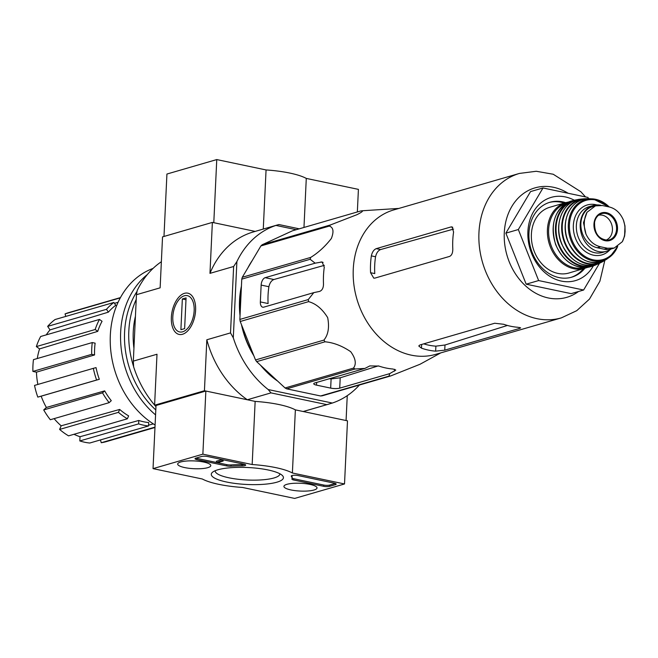 <?xml version="1.0" encoding="UTF-8"?>
<svg xmlns="http://www.w3.org/2000/svg" width="658" height="658" viewBox="0 0 658 658"><rect width="100%" height="100%" fill="white"/><g stroke="black" fill="none" stroke-linecap="round" stroke-linejoin="round"><path stroke-width="0.99" d="M561.348 317.88A75.201 60.24 73.8 0 1 482.536 262.452A75.201 60.24 73.8 0 1 519.417 173.432L393.739 209.918A75.201 60.24 73.8 0 0 353.988 261.465A75.201 60.24 73.8 0 0 435.67 354.366L561.348 317.88L576.737 310.683L589.461 299.102L599.907 281.188L604.85 260.297M360.88 210.93L292.489 230.785L262.172 244.76A84.092 67.355 73.8 0 0 260.897 245.944L242.3 277.273A84.092 67.355 73.8 0 0 241.766 279.14L239.857 319.434L308.257 299.579L313.776 292.637L319.533 291.428C322.14 290.458 323.465 287.99 323.489 284.009A80.934 64.829 -106.2 0 1 324.279 267.173L322.116 261.958L315.157 263.175L310.157 259.285A84.092 67.355 73.8 0 1 310.691 257.418C318.266 252.754 325.159 246.446 331.361 238.484C334.05 231.542 333.367 227.413 329.288 226.089A84.092 67.355 73.8 0 1 330.571 224.904L357.08 214.631C362.558 211.81 363.825 210.576 360.88 210.93A84.092 67.355 73.8 0 1 362.558 210.757L366.671 210.47M308.257 299.579A84.092 67.355 73.8 0 0 308.61 301.635C315.955 303.651 322.313 308.972 327.676 317.617C329.518 327.265 328.268 334.757 323.917 340.104A84.092 67.355 73.8 0 0 325.052 341.79C333.672 342.629 342.218 345.927 350.689 351.685C355.649 358.454 356.57 363.932 353.469 368.118A84.092 67.355 73.8 0 0 355.098 368.99L364.91 368.422L314.935 382.931A6.506 1.53 -177.3 0 0 313.751 383.746A6.506 1.53 -177.3 0 0 316.506 385.136L330.67 388.113A6.506 1.53 -177.3 0 0 339.717 388.146L389.701 373.637L395.787 370.059L393.015 369.031A80.934 64.829 -106.2 0 1 378.852 366.054L369.804 365.922L364.91 368.422M239.857 319.434A84.092 67.355 73.8 0 0 240.211 321.491L255.518 359.959A84.092 67.355 73.8 0 0 256.661 361.645L285.07 387.973A84.092 67.355 73.8 0 0 286.699 388.845L320.602 395.976L389.001 376.121L389.701 373.637M389.001 376.121A84.092 67.355 73.8 0 0 390.679 375.948L420.026 364.261L440.786 352.877M315.157 263.175L265.182 277.684A6.506 3.578 -78.1 0 0 261.144 285.087L260.354 301.915A6.506 3.578 -78.1 0 0 262.748 307.196A6.506 3.578 -78.1 0 0 263.792 307.146L313.776 292.637M261.144 285.087L268.892 286.715A72.528 58.101 73.8 0 0 268.094 303.544L260.354 301.915M268.892 286.715C269.755 282.932 271.417 280.53 273.884 279.518L324.353 265.347M320.602 395.976A84.092 67.355 73.8 0 0 322.28 395.795L390.679 375.948M286.699 388.845L355.098 368.99M285.07 387.973L353.469 368.118M262.172 244.76L330.571 224.904M260.897 245.944L329.288 226.089M242.3 277.273L310.691 257.418M241.766 279.14L310.157 259.285M240.211 321.491L308.61 301.635M255.518 359.959L323.917 340.104M256.661 361.645L325.052 341.79M378.301 365.881L340.211 377.807L331.106 378.909L330.67 388.113M329.313 378.761A72.528 58.101 73.8 0 0 331.106 378.909M252.22 260.56A79.108 63.365 73.8 0 0 247.959 267.74M241.437 286.065A79.108 63.365 73.8 0 0 240.038 315.725M241.494 324.723A79.108 63.365 73.8 0 0 253.865 355.797M260.617 365.313A79.108 63.365 73.8 0 0 277.66 381.097M241.33 288.245A78.022 62.494 73.8 0 0 240.112 314.162M241.996 325.973A78.022 62.494 73.8 0 0 253.289 354.358M262.476 367.041A78.022 62.494 73.8 0 0 275.126 378.761M202.87 454.16L252.17 464.532A49.852 11.721 2.7 0 1 292.391 472.995L344.521 483.959L294.677 498.427L242.547 487.463A49.852 11.721 2.7 0 1 202.327 478.999L153.034 468.628L202.87 454.16L205.847 391.033L156.012 405.501L154.597 405.205L204.432 390.737L247.318 399.76L270.989 392.884L326.87 404.637L303.198 411.513L346.075 420.536L347.251 395.672M270.989 392.884L268.209 389.552L332.339 403.041L326.87 404.637M359.4 385.02A93.197 74.65 -106.2 0 1 332.339 403.041M236.888 261.596L233.294 337.817L230.514 332.899L233.639 266.49L236.888 261.596A93.197 74.65 -106.2 0 1 275.949 225.423L296.248 229.7M268.209 389.552A93.197 74.65 -106.2 0 1 233.294 337.817M275.949 225.423L278.926 224.551L299.25 228.828M357.343 211.958L358.413 189.372L306.283 178.408A49.852 11.721 -177.3 0 0 266.062 169.945L216.762 159.573L213.792 222.7L255.181 231.41L212.369 222.404L162.534 236.872L160.133 287.834L136.453 294.71L133.327 361.11L156.999 354.243L154.597 405.205M182.521 334.272A21.081 11.605 101.9 0 1 173.325 307.023A21.081 11.605 101.9 0 1 194.233 299.867A21.081 11.605 101.9 0 1 187.711 330.892A21.081 11.605 101.9 0 1 182.521 334.272M230.514 332.899L206.834 339.775L204.432 390.737M233.639 266.49L209.968 273.366A93.197 74.65 -106.2 0 1 253.248 231.97L277.487 224.929M212.369 222.404L209.968 273.366M155.954 406.611A93.197 74.65 -106.2 0 1 154.762 405.238M154.605 405.048A93.197 74.65 -106.2 0 1 133.615 366.753L133.327 361.11M136.453 294.71L137.209 290.532A93.197 74.65 -106.2 0 1 161.358 261.736M329.444 403.93L305.205 410.97A93.197 74.65 -106.2 0 1 303.198 411.513M247.318 399.76A93.197 74.65 -106.2 0 1 206.834 339.775M79.815 440.942L80.021 436.715L138.789 420.47A63.703 51.028 -106.2 0 0 148.708 422.559L148.543 425.956L89.735 443.031A67.19 53.816 -106.2 0 1 79.815 440.942L138.632 423.875L138.789 420.47M73.976 434.288A62.855 50.345 73.8 0 0 80.021 436.715M68.564 435.859A67.19 53.816 -106.2 0 1 59.615 429.427L61.161 425.808L119.674 409.44A63.703 51.028 -106.2 0 0 128.623 415.881L127.372 418.792L68.564 435.859M54.112 418.636A62.855 50.345 73.8 0 0 61.161 425.808M50.329 419.73A67.19 53.816 -106.2 0 1 43.716 409.926L46.373 407.466L104.663 390.877A63.703 51.028 -106.2 0 0 111.276 400.681L109.146 402.663L50.329 419.73M99.325 379.288L96.619 380.028A67.19 53.816 -106.2 0 1 93.337 368.348L96.043 367.6A63.703 51.028 -106.2 0 0 99.325 379.288L41.166 396.174A62.855 50.345 73.8 0 0 46.373 407.466M41.166 396.174L37.81 397.103A67.19 53.816 -106.2 0 1 34.529 385.415L93.337 368.348M94.571 354.95L91.709 354.341A67.19 53.816 -106.2 0 1 92.268 342.563L95.13 343.163A63.703 51.028 -106.2 0 0 94.571 354.95L36.453 372.165A62.855 50.345 73.8 0 0 37.876 384.445M36.453 372.165L32.9 371.416A67.19 53.816 -106.2 0 1 33.459 359.638L92.268 342.563M97.746 331.369L95.171 329.51A67.19 53.816 -106.2 0 1 99.473 319.426L102.056 321.285A63.703 51.028 -106.2 0 0 97.746 331.369L39.57 348.896A62.855 50.345 73.8 0 0 37.284 358.52M39.57 348.896L36.355 346.585A67.19 53.816 -106.2 0 1 40.664 336.493L99.473 319.426M108.373 312.147L106.464 309.318A67.19 53.816 -106.2 0 1 113.867 302.458L115.775 305.287A63.703 51.028 -106.2 0 0 108.373 312.147L50.024 329.905A62.855 50.345 73.8 0 0 46.249 334.873M50.024 329.905L47.656 326.384A67.19 53.816 -106.2 0 1 55.058 319.533L113.867 302.458M65.775 316.416L65.068 313.899A67.19 53.816 -106.2 0 1 69.106 312.501L120.447 297.597M154.975 427.494L106.571 441.551A67.19 53.816 -106.2 0 1 101.242 442.735L100.452 439.922M118.111 302.244L114.476 303.354M148.585 425.191L153.314 423.884M91.709 354.341L32.9 371.416M96.619 380.028L37.81 397.103M109.146 402.663A67.19 53.816 -106.2 0 1 102.525 392.851L43.716 409.926M102.525 392.851L104.663 390.877M127.372 418.792A67.19 53.816 -106.2 0 1 118.432 412.352L59.615 429.427M118.432 412.352L119.674 409.44M148.543 425.956A67.19 53.816 -106.2 0 1 138.632 423.875M154.992 427.132L101.242 442.735M120.307 297.86L65.068 313.899M106.464 309.318L47.656 326.384M95.171 329.51L36.355 346.585M574.327 200.246A43.346 34.718 73.8 0 0 530.603 217.905A43.346 34.718 73.8 0 0 546.987 274.328A43.346 34.718 73.8 0 0 593.368 265.84M599.479 263.307L583.613 290.022L538.639 280.563L518.331 229.535L543.006 187.974L587.981 197.441L588.482 198.7M583.613 290.022L571.16 293.641L526.178 284.182L505.87 233.154L530.545 191.593L543.006 187.974M518.331 229.535L505.87 233.154M538.639 280.563L526.178 284.182M419.952 344.948L494.717 323.243L503.715 324.287A75.201 60.24 -106.2 0 0 517.879 327.273L520.667 327.865L519.499 328.457L444.742 350.163L435.645 351.142A75.201 60.24 73.8 0 1 421.482 348.164L418.768 345.976L419.952 344.948M507.425 325.455L444.989 345.006L435.884 346.149L435.645 351.142M423.727 343.846A70.093 56.152 73.8 0 0 435.884 346.149M451.001 226.944L376.244 248.65C373.826 249.67 372.198 252.08 371.351 255.872A75.201 60.24 73.8 0 0 370.561 272.7L373.769 278.145L374.854 278.112L449.611 256.406C451.791 255.337 452.852 252.812 452.794 248.831A75.201 60.24 -106.2 0 1 453.584 231.994L451.997 226.895L451.001 226.944L452.794 227.323M371.351 255.872L375.554 256.752A70.093 56.152 73.8 0 0 374.764 273.588L370.561 272.7M375.554 256.752C376.434 252.976 378.111 250.575 380.579 249.563L453.601 229.066M564.194 203.092A39.011 31.247 73.8 0 0 549.216 202.483M570.963 277.388A39.011 31.247 73.8 0 0 583.284 268.859M565.65 202.664A39.011 31.247 73.8 0 0 549.94 202.261A39.011 31.247 73.8 0 0 530.809 248.436A39.011 31.247 73.8 0 0 571.695 277.191A39.011 31.247 73.8 0 0 584.74 268.439M216.762 159.573L166.926 174.041L163.982 236.452M303.971 227.454L306.283 178.408M263.274 229.058L266.062 169.945M314.006 490.013A16.565 3.899 2.7 0 1 295.36 490.654A16.565 3.899 2.7 0 1 283.927 486.369A16.565 3.899 2.7 0 1 300.657 483.276A16.565 3.899 2.7 0 1 317.024 487.932A16.565 3.899 2.7 0 1 314.006 490.013M207.78 467.665A16.565 3.899 2.7 0 1 189.126 468.299A16.565 3.899 2.7 0 1 177.693 464.022A16.565 3.899 2.7 0 1 194.423 460.929A16.565 3.899 2.7 0 1 210.79 465.584A16.565 3.899 2.7 0 1 207.78 467.665M276.862 482.199A36.108 8.488 2.7 0 1 232.175 483.03A36.108 8.488 2.7 0 1 212.452 472.296A36.108 8.488 2.7 0 1 247.762 467.517A36.108 8.488 2.7 0 1 282.455 475.594A36.108 8.488 2.7 0 1 276.862 482.199M196.849 459.629A4.335 1.02 2.7 0 1 195.015 458.7A4.335 1.02 2.7 0 1 195.804 458.165L201.537 456.496A4.335 1.02 2.7 0 1 207.566 456.52L243.847 464.153A4.335 1.02 2.7 0 1 245.689 465.083A4.335 1.02 2.7 0 1 242.029 465.913A43.346 10.191 2.7 0 0 230.983 466.201A4.335 1.02 2.7 0 1 226.714 465.913L196.849 459.629L196.915 458.371A4.335 1.02 2.7 0 1 195.969 458.116M293.764 480.019A4.335 1.02 2.7 0 1 291.93 479.09A4.335 1.02 2.7 0 1 291.938 479.024A43.346 10.191 2.7 0 0 292.07 478.333A43.346 10.191 2.7 0 0 291.313 476.285A4.335 1.02 2.7 0 1 291.239 476.079A4.335 1.02 2.7 0 1 293.591 475.282A4.335 1.02 2.7 0 1 298.058 475.553L334.338 483.186A4.335 1.02 2.7 0 1 336.18 484.115A4.335 1.02 2.7 0 1 335.391 484.658L329.658 486.32A4.335 1.02 2.7 0 1 323.621 486.303L293.764 480.019L293.822 478.753A4.335 1.02 2.7 0 1 292.086 478.062M156.012 405.501L153.034 468.628M205.847 391.033L255.148 401.405L252.17 464.532M255.148 401.405A49.852 11.721 2.7 0 1 295.368 409.868L292.391 472.995M295.368 409.868L347.49 420.832L344.521 483.959M279.897 473.776A32.398 7.616 2.7 0 1 279.897 473.916A32.398 7.616 2.7 0 1 273.999 477.963A32.398 7.616 2.7 0 1 237.587 479.205A32.398 7.616 2.7 0 1 215.166 470.865A32.398 7.616 2.7 0 1 215.174 470.725M244.784 464.408A4.335 1.02 2.7 0 1 242.095 464.655L242.029 465.913M217.461 462.689L226.771 464.647A4.335 1.02 2.7 0 0 231.04 464.935A43.346 10.191 2.7 0 1 242.095 464.655M222.075 459.572L216.4 461.217L216.342 462.484L219.089 462.747L218.374 462.426L223.136 461.044L222.075 460.822L216.342 462.484M219.492 462.105L219.459 462.64M223.194 459.81L223.136 461.044M222.133 459.588L222.075 460.822M216.342 462.459L196.915 458.371M291.774 475.619A43.346 10.191 2.7 0 1 292.136 477.075L292.07 478.333M335.284 483.441L329.716 485.061A4.335 1.02 2.7 0 1 323.687 485.036L293.822 478.753M153.067 268.415A86.256 69.098 73.8 0 0 110.223 341.239A86.256 69.098 73.8 0 0 155.091 425.01M147.359 274.526A86.256 69.098 73.8 0 0 155.568 414.885M137.053 291.346A83.443 66.836 73.8 0 0 155.798 409.959M136.239 299.365A83.443 66.836 73.8 0 0 133.607 366.621M135.441 316.243A78.022 62.494 73.8 0 0 133.928 348.222M184.33 295.779A18.564 10.224 101.9 0 1 192.424 319.772A18.564 10.224 101.9 0 1 174.016 326.072A18.564 10.224 101.9 0 1 179.757 298.757A18.564 10.224 101.9 0 1 184.33 295.779M182.34 298.987L186.074 297.901L184.627 328.622L180.892 329.707L182.34 298.987L185.992 299.752M609.423 207.007L602.514 205.551L595.474 205.847L586.994 212.279L583.49 222.725L585.965 234.059C589.239 241.025 594.108 245.269 600.573 246.791L607.474 248.247L614.202 248.041L622.336 241.708L624.606 236.082L625.1 231.476L624.968 225.883L623.365 219.928C620.239 212.921 615.592 208.611 609.423 207.007M595.465 205.822L592.315 206.735A21.237 17.009 73.8 0 0 581.039 227.693A21.237 17.009 73.8 0 0 597.258 247.753L604.167 249.209A21.237 17.009 73.8 0 0 611.06 248.987L614.21 248.066M600.927 205.321A23.844 19.098 73.8 0 0 593.047 205.543A23.844 19.098 73.8 0 0 581.351 233.763A23.844 19.098 73.8 0 0 606.339 251.331A23.844 19.098 73.8 0 0 611.175 248.946M584.946 268.374A34.241 27.43 73.8 0 1 549.052 243.139A34.241 27.43 73.8 0 1 565.847 202.606L549.817 207.262A34.241 27.43 73.8 0 0 533.021 247.795A34.241 27.43 73.8 0 0 568.907 273.029L587.767 267.345M605.796 240.195A13.004 10.413 73.8 0 0 612.433 230.061A13.004 10.413 73.8 0 0 598.55 215.24M265.182 277.684L273.884 279.518M320.923 261.966L323.111 262.427M340.211 377.807L339.717 388.146M394.685 369.286L394.594 371.137M316.638 382.438L316.506 385.136M568.125 193.263A56.999 45.657 73.8 0 0 504.596 243.098A56.999 45.657 73.8 0 0 578.522 291.502M421.655 344.455L421.482 348.164M519.549 327.445L519.499 328.457M444.989 345.006L444.742 350.163M376.244 248.65L380.579 249.563M231.04 464.935L230.983 466.201M226.771 464.647L226.714 465.913M323.687 485.036L323.621 486.303M329.716 485.061L329.658 486.32M335.44 483.507L335.391 484.658M600.573 246.791L597.258 247.753M607.474 248.247L604.167 249.209M565.864 203.519A33.377 26.731 73.8 0 0 550.22 242.802A33.377 26.731 73.8 0 0 584.469 267.6M571.868 200.863A34.241 27.43 73.8 0 0 554.793 241.47A34.241 27.43 73.8 0 0 590.958 266.622L594.437 265.445A34.134 27.348 73.8 0 0 596.683 264.467L594.437 265.445A34.134 27.348 73.8 0 1 557.12 240.795A34.134 27.348 73.8 0 1 575.437 199.999L577.864 199.621A34.134 27.348 73.8 0 0 575.437 199.999L571.868 200.863C555.13 208.158 549.701 222.692 555.591 244.455C563.593 262.221 575.388 269.615 590.958 266.622M575.034 200.517A33.706 26.994 73.8 0 0 557.696 240.631A33.706 26.994 73.8 0 0 593.812 265.223M580.266 199.177A33.78 27.06 73.8 0 0 560.402 239.849A33.78 27.06 73.8 0 0 598.953 263.554L602.596 261.695A33.287 26.665 73.8 0 0 604.694 260.379L602.596 261.695A33.287 26.665 73.8 0 1 563.281 239.01A33.287 26.665 73.8 0 1 584.337 198.79L586.813 198.782A33.287 26.665 73.8 0 0 584.337 198.79L580.266 199.177C562.985 200.608 553.074 224.863 561.85 244.307C571.037 262.295 583.399 268.711 598.953 263.554M584.197 199.185A32.859 26.32 73.8 0 0 563.824 238.854A32.859 26.32 73.8 0 0 602.267 261.448M606.799 259.137C590.81 266.737 577.872 260.864 567.986 241.519C559.349 221.483 571.333 197.408 589.255 198.708A32.456 25.999 73.8 0 0 566.916 237.949A32.456 25.999 73.8 0 0 606.799 259.137L609.884 256.933A31.642 25.349 73.8 0 0 617.673 246.462M609.218 206.957A31.642 25.349 73.8 0 0 593.039 198.922A31.642 25.349 73.8 0 0 569.853 237.102A31.642 25.349 73.8 0 0 609.884 256.933L617.722 246.429M608.527 206.809A30.794 24.667 73.8 0 0 573.077 211.128A30.794 24.667 73.8 0 0 582.281 254.473A30.794 24.667 73.8 0 0 617.031 246.849M596.888 204.942A26.007 20.834 73.8 0 0 574.582 235.729A26.007 20.834 73.8 0 0 609.908 249.785M593.047 205.543L589.181 206.661A23.844 19.098 73.8 0 0 577.494 234.881A23.844 19.098 73.8 0 0 602.481 252.458L606.339 251.331M622.336 241.708A24.93 19.97 73.8 0 0 623.365 219.928M617.508 229.165A14.418 11.548 73.8 0 0 609.094 213.636A14.418 11.548 73.8 0 0 595.506 218.176A14.418 11.548 73.8 0 0 602.366 239.734A14.418 11.548 73.8 0 0 617.508 229.165M586.994 212.279A24.93 19.97 73.8 0 0 585.965 234.059M616.562 229.132A13.662 10.939 73.8 0 0 611.422 216.383A13.662 10.939 73.8 0 0 600.154 214.22A13.662 10.939 73.8 0 0 594.89 229.831A13.662 10.939 73.8 0 0 607.696 240.203A13.662 10.939 73.8 0 0 616.562 229.132M398.855 208.43L366.111 210.511M519.417 173.432L536.27 171.269L553.214 174.238L580.841 191.733L585.505 196.915M565.847 202.606L568.783 201.965M589.255 198.708L593.039 198.922L609.308 206.982M624.968 225.883L624.598 236.082M600.154 214.22C597.283 215.692 595.424 218.341 594.585 222.165C594.248 233.269 598.624 239.282 607.696 240.203"/></g></svg>
